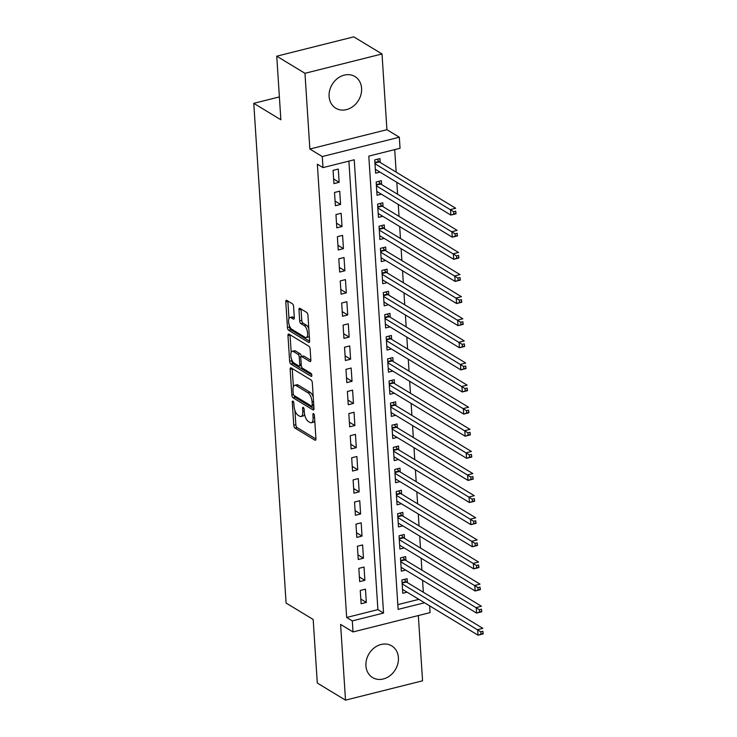 <?xml version="1.0" encoding="UTF-8"?>
<svg xmlns="http://www.w3.org/2000/svg" width="737" height="737" viewBox="0 0 737 737"><rect width="100%" height="100%" fill="white"/><g stroke="black" fill="none" stroke-linecap="round" stroke-linejoin="round"><path stroke-width="1.11" d="M292.957 401.14A1.631 0.691 -104.1 0 0 292.663 401.075A1.631 0.691 -104.1 0 0 292.276 402.19L293.768 425.249A2.331 0.995 -104.1 0 0 295.021 428.086L314.957 440.182A2.331 0.995 -104.1 0 0 315.39 440.275A2.331 0.995 -104.1 0 0 315.924 438.681L314.432 415.622A1.631 0.691 -104.1 0 0 313.557 413.632A1.631 0.691 -104.1 0 0 313.262 413.577A1.631 0.691 -104.1 0 0 312.884 414.682L313.078 417.667A7.453 3.169 -104.1 0 1 311.346 422.743A7.453 3.169 -104.1 0 1 309.982 422.467L308.324 421.453A7.453 3.169 -104.1 0 1 304.326 412.361L304.132 409.376A1.631 0.691 -104.1 0 0 303.257 407.386A1.631 0.691 -104.1 0 0 302.962 407.321A1.631 0.691 -104.1 0 0 302.585 408.436L302.778 411.421A7.453 3.169 -104.1 0 1 301.046 416.497A7.453 3.169 -104.1 0 1 299.683 416.212L298.015 415.207A7.453 3.169 -104.1 0 1 294.026 406.115L293.833 403.13A1.631 0.691 -104.1 0 0 292.957 401.14M329.107 96.455A18.508 15.385 121.2 0 0 335.75 108.201A18.508 15.385 121.2 0 0 353.216 106.285A18.508 15.385 121.2 0 0 361.591 88.302A18.508 15.385 121.2 0 0 354.948 76.547A18.508 15.385 121.2 0 0 337.482 78.463A18.508 15.385 121.2 0 0 329.107 96.455M365.93 665.815A18.508 15.385 121.2 0 0 372.572 677.561A18.508 15.385 121.2 0 0 390.039 675.645A18.508 15.385 121.2 0 0 398.413 657.662A18.508 15.385 121.2 0 0 391.771 645.907A18.508 15.385 121.2 0 0 374.304 647.823A18.508 15.385 121.2 0 0 365.93 665.815M293.602 306.601A2.331 0.995 -104.1 0 0 292.349 303.755L286.757 300.364A2.331 0.995 -104.1 0 0 286.334 300.272A2.331 0.995 -104.1 0 0 285.79 301.866L287.448 327.477A2.331 0.995 -104.1 0 0 288.701 330.314L308.637 342.41A2.331 0.995 -104.1 0 0 309.061 342.493A2.331 0.995 -104.1 0 0 309.604 340.909L307.946 315.298A2.331 0.995 -104.1 0 0 306.703 312.46L299.941 308.361A2.331 0.995 -104.1 0 0 299.517 308.269A2.331 0.995 -104.1 0 0 298.973 309.862L299.683 320.816A2.331 0.995 -104.1 0 0 300.936 323.663L304.28 325.69A6.228 2.653 -104.1 0 1 307.486 332.083A6.228 2.653 -104.1 0 1 306.177 337.546A6.228 2.653 -104.1 0 1 305.035 337.306L291.907 329.347A6.228 2.653 -104.1 0 1 288.701 322.953A6.228 2.653 -104.1 0 1 290.019 317.49A6.228 2.653 -104.1 0 1 291.152 317.73L293.344 319.057A2.331 0.995 -104.1 0 0 293.768 319.149A2.331 0.995 -104.1 0 0 294.312 317.564L293.602 306.601M276.753 56.187L353.806 36.85L382.015 53.958L304.971 73.304L276.753 56.187L280.861 119.763L253.777 103.337L286.094 603.041L313.179 619.467L317.288 683.042L345.506 700.15L340.605 624.423L353.023 631.95L352.304 620.895L346.666 617.468L317.352 164.194L322.99 167.612L322.281 156.557L399.325 137.22L400.044 148.275L368.804 156.115L398.118 609.388L424.54 602.765M304.971 73.304L309.862 149.031L322.281 156.557M291.124 367.864A2.331 0.995 -104.1 0 0 290.7 367.772A2.331 0.995 -104.1 0 0 290.157 369.366L291.815 394.968A2.331 0.995 -104.1 0 0 293.059 397.814L313.004 409.91A2.331 0.995 -104.1 0 0 313.428 409.993A2.331 0.995 -104.1 0 0 313.971 408.409L312.313 382.798A2.331 0.995 -104.1 0 0 311.06 379.96L291.124 367.864M289.632 361.222L287.974 335.611A2.331 0.995 -104.1 0 1 288.517 334.027A2.331 0.995 -104.1 0 1 288.941 334.11L308.886 346.206A2.331 0.995 -104.1 0 1 310.13 349.052L310.839 360.006A2.331 0.995 -104.1 0 1 310.295 361.6A2.331 0.995 -104.1 0 1 309.872 361.508L301.783 356.607A2.331 0.995 -104.1 0 0 301.359 356.515A2.331 0.995 -104.1 0 0 300.816 358.099L301.286 365.377A2.331 0.995 -104.1 0 0 302.538 368.214L310.959 373.318A1.631 0.691 -104.1 0 1 311.788 374.995A1.631 0.691 -104.1 0 1 311.447 376.423A1.631 0.691 -104.1 0 1 311.152 376.358L290.875 364.069A2.331 0.995 -104.1 0 1 289.632 361.222L291.714 360.697L291.631 359.38M345.506 700.15L422.559 680.813L418.33 615.552M380.2 162.462L379.951 158.593L374.737 159.901L375.603 173.167L379.933 172.08M381.628 184.572L381.379 180.703L376.174 182.011L377.031 195.277L381.361 194.19M383.056 206.682L382.807 202.813L377.602 204.121L378.459 217.387L382.798 216.3M384.484 228.792L384.235 224.923L379.03 226.231L379.887 239.497L384.226 238.41M385.921 250.902L385.663 247.033L380.458 248.341L381.315 261.607L385.654 260.52M387.349 273.022L387.1 269.152L381.886 270.451L382.752 283.717L387.082 282.63M388.777 295.132L388.528 291.262L383.323 292.571L384.18 305.837L388.51 304.74M390.205 317.242L389.956 313.372L384.751 314.681L385.608 327.947L389.947 326.86M391.633 339.352L391.384 335.482L386.179 336.791L387.036 350.057L391.375 348.97M393.07 361.462L392.812 357.592L387.607 358.901L388.463 372.167L392.803 371.079M394.498 383.572L394.249 379.702L389.035 381.011L389.901 394.277L394.231 393.19M395.926 405.682L395.677 401.812L390.472 403.121L391.329 416.387L395.658 415.3M397.354 427.792L397.105 423.922L391.9 425.231L392.757 438.497L397.096 437.41M398.781 449.902L398.533 446.032L393.328 447.341L394.184 460.607L398.524 459.519M400.219 472.021L399.961 468.152L394.756 469.451L395.612 482.726L399.951 481.629M401.647 494.131L401.398 490.262L396.193 491.57L397.05 504.836L401.379 503.739M403.075 516.241L402.826 512.372L397.621 513.68L398.477 526.946L402.807 525.859M404.502 538.351L404.254 534.482L399.049 535.79L399.905 549.056L404.245 547.969M405.93 560.461L405.682 556.592L400.477 557.9L401.333 571.166L405.672 570.079M360.255 590.466L361.121 603.732L366.326 602.424L365.469 589.158L360.255 590.466M358.827 568.356L359.684 581.622L364.889 580.314L364.032 567.048L358.827 568.356M357.399 546.246L358.256 559.512L363.461 558.204L362.604 544.938L357.399 546.246M355.971 524.127L356.828 537.402L362.033 536.094L361.176 522.828L355.971 524.127M354.543 502.017L355.4 515.283L360.605 513.984L359.748 500.718L354.543 502.017M353.106 479.907L353.972 493.173L359.177 491.865L358.311 478.599L353.106 479.907M351.678 457.797L352.535 471.063L357.74 469.755L356.883 456.489L351.678 457.797M350.25 435.687L351.107 448.953L356.312 447.645L355.455 434.379L350.25 435.687M348.822 413.577L349.679 426.843L354.884 425.535L354.027 412.269L348.822 413.577M347.394 391.467L348.251 404.733L353.456 403.425L352.599 390.159L347.394 391.467M345.957 369.357L346.814 382.623L352.028 381.315L351.162 368.049L345.957 369.357M344.529 347.247L345.386 360.513L350.591 359.205L349.734 345.939L344.529 347.247M343.101 325.128L343.958 338.403L349.163 337.095L348.306 323.829L343.101 325.128M341.673 303.018L342.53 316.284L347.735 314.985L346.878 301.709L341.673 303.018M340.245 280.908L341.102 294.174L346.307 292.865L345.45 279.599L340.245 280.908M338.808 258.798L339.665 272.064L344.879 270.755L344.013 257.489L338.808 258.798M337.38 236.688L338.237 249.954L343.442 248.645L342.585 235.379L337.38 236.688M335.952 214.578L336.809 227.844L342.014 226.535L341.157 213.269L335.952 214.578M334.524 192.468L335.381 205.734L340.586 204.425L339.729 191.159L334.524 192.468M346.666 617.468L377.897 609.628L348.896 161.117M339.158 182.315L338.301 169.049L333.087 170.358L333.953 183.624L339.158 182.315L333.649 178.971M423.333 592.253L422.559 580.323M421.905 570.143L421.131 558.213M420.477 548.033L419.703 536.103M419.04 525.923L418.275 513.984M417.612 503.813L416.838 491.874M416.184 481.703L415.41 469.764M414.756 459.593L413.982 447.654M413.328 437.483L412.554 425.544M411.891 415.373L411.126 403.434M410.463 393.254L409.689 381.324M409.035 371.144L408.261 359.214M407.607 349.034L406.833 337.104M406.179 326.924L405.405 314.985M404.742 304.814L403.977 292.875M403.314 282.704L402.54 270.765M401.886 260.594L401.112 248.655M400.458 238.484L399.684 226.545M399.03 216.374L398.256 204.435M397.593 194.255L396.828 182.325M396.165 172.145L394.71 149.611M397.814 604.635L418.892 599.338M407.368 582.571L407.11 578.702L401.905 580.01L402.761 593.276L407.1 592.189M279.387 96.906L253.777 103.337M309.862 149.031L386.916 129.694L382.015 53.958M386.916 129.694L399.325 137.22M429.634 605.851L430.067 612.604L353.023 631.95M352.304 620.895L383.544 613.055L354.23 159.772L322.99 167.612M377.897 609.628L383.544 613.055M366.326 602.424L360.817 599.089M364.889 580.314L359.389 576.97M363.461 558.204L357.961 554.86M362.033 536.094L356.524 532.75M360.605 513.984L355.096 510.64M359.177 491.865L353.668 488.53M357.74 469.755L352.24 466.42M356.312 447.645L350.803 444.31M354.884 425.535L349.375 422.2M353.456 403.425L347.947 400.08M352.028 381.315L346.519 377.97M350.591 359.205L345.091 355.86M349.163 337.095L343.654 333.75M347.735 314.985L342.226 311.64M346.307 292.865L340.798 289.53M344.879 270.755L339.37 267.42M343.442 248.645L337.942 245.31M342.014 226.535L336.505 223.2M340.586 204.425L335.077 201.081M301.046 416.497L303.128 415.981A7.453 3.169 -104.1 0 0 304.565 414.231M311.346 422.743L313.428 422.227A7.453 3.169 -104.1 0 0 314.763 420.763M294.938 410.518L295.85 424.724A2.331 0.995 -104.1 0 0 297.103 427.571L315.933 438.985M313.234 397.003A7.453 3.169 -104.1 0 0 310.148 392.314L298.181 385.064L296.099 385.58A7.453 3.169 -104.1 0 0 294.736 385.294A7.453 3.169 -104.1 0 0 293.004 390.38L293.206 393.521A1.631 0.691 -104.1 0 0 294.081 395.511A2.331 0.995 -104.1 0 0 295.141 397.289L313.98 408.713M292.23 368.537A2.331 0.995 -104.1 0 0 292.239 368.841L293.4 386.759M313.796 405.709L311.88 406.188A1.631 0.691 -104.1 0 1 311.585 406.133L294.081 395.511M311.88 406.188A1.631 0.691 -104.1 0 0 312.267 405.083L312.055 401.932A7.453 3.169 -104.1 0 0 308.066 392.839L296.099 385.58M298.181 385.064A7.453 3.169 -104.1 0 0 296.818 384.778L294.736 385.294M291.179 352.387L290.056 335.086L287.974 335.611M310.848 360.31L303.865 356.082A2.331 0.995 -104.1 0 0 303.441 355.989L301.359 356.515A2.331 0.995 -104.1 0 0 300.097 353.797L298.015 354.322A2.331 0.995 -104.1 0 1 299.268 357.159L299.738 364.428A2.331 0.995 -104.1 0 1 299.194 366.022A2.331 0.995 -104.1 0 1 298.771 365.93L294.146 363.129A6.228 2.653 -104.1 0 1 290.94 356.736A6.228 2.653 -104.1 0 1 292.248 351.282A6.228 2.653 -104.1 0 1 293.39 351.512L298.015 354.322M311.788 374.958L292.957 363.544L290.875 364.069M300.097 353.797L295.473 350.996A6.228 2.653 -104.1 0 0 294.33 350.757L292.248 351.282M301.276 365.497A2.331 0.995 -104.1 0 0 301.295 365.488L299.194 366.022M291.714 360.697A2.331 0.995 -104.1 0 0 292.957 363.544M290.019 317.49L292.101 316.974A6.228 2.653 -104.1 0 1 293.234 317.214L294.321 317.868M306.177 337.546L308.259 337.021A6.228 2.653 -104.1 0 0 309.282 336.008M308.812 328.748A6.228 2.653 -104.1 0 0 306.362 325.174L304.28 325.69M301.046 309.033A2.331 0.995 -104.1 0 0 301.055 309.337L301.765 320.3A2.331 0.995 -104.1 0 0 303.018 323.138L306.362 325.174M289.457 325.772L289.53 326.952A2.331 0.995 -104.1 0 0 290.783 329.789L309.614 341.213M287.863 301.037A2.331 0.995 -104.1 0 0 287.872 301.341L288.987 318.504M402.513 589.407L478.018 635.193L477.659 629.665L482.864 628.357L406.465 582.027A2.377 1.013 75.9 0 1 406.032 581.613L404.364 579.393M482.873 631.305L483.223 633.884L478.018 635.193L483.021 633.516L482.873 631.305L480.791 631.821L480.939 634.032M480.791 631.821L402.162 583.879M401.085 567.297L476.581 613.083L476.231 607.555L481.436 606.247L405.028 559.917A2.377 1.013 75.9 0 1 404.604 559.503L402.927 557.283M481.445 609.186L481.786 611.774L476.581 613.083L481.593 611.397L481.445 609.186L479.363 609.711L479.501 611.922M479.363 609.711L400.725 561.769M399.657 545.187L475.153 590.973L474.794 585.445L479.999 584.137L403.6 537.807A2.377 1.013 75.9 0 1 403.167 537.384L401.499 535.173M480.017 587.076L480.358 589.664L475.153 590.973L480.156 589.287L480.017 587.076L477.935 587.601L478.073 589.812M477.935 587.601L399.297 539.659M398.229 523.077L473.725 568.863L473.366 563.335L478.571 562.027L402.172 515.688A2.377 1.013 75.9 0 1 401.739 515.274L400.071 513.063M478.589 564.966L478.93 567.554L473.725 568.863L478.728 567.177L478.589 564.966L476.507 565.491L476.646 567.702M476.507 565.491L397.869 517.549M396.801 500.967L472.297 546.753L471.938 541.225L477.143 539.917L400.744 493.578A2.377 1.013 75.9 0 1 400.311 493.164L398.643 490.953M477.152 542.856L477.502 545.444L472.297 546.753L477.3 545.067L477.152 542.856L475.07 543.381L475.218 545.592M475.07 543.381L396.442 495.439M395.364 478.847L470.869 524.643L470.51 519.115L475.715 517.807L399.316 471.468A2.377 1.013 75.9 0 1 398.883 471.054L397.215 468.843M475.724 520.746L476.074 523.334L470.869 524.643L475.872 522.957L475.724 520.746L473.642 521.271L473.79 523.482M473.642 521.271L395.004 473.32M393.936 456.737L469.432 502.533L469.082 497.005L474.287 495.697L397.879 449.358A2.377 1.013 75.9 0 1 397.455 448.944L395.778 446.723M474.296 498.636L474.637 501.224L469.432 502.533L474.435 500.847L474.296 498.636L472.214 499.161L472.353 501.372M472.214 499.161L393.576 451.21M392.508 434.627L468.004 480.423L467.645 474.895L472.85 473.587L396.451 427.248A2.377 1.013 75.9 0 1 396.018 426.834L394.35 424.613M472.868 476.526L473.209 479.114L468.004 480.423L473.007 478.737L472.868 476.526L470.786 477.051L470.925 479.262M470.786 477.051L392.148 429.1M391.08 412.517L466.576 458.303L466.217 452.776L471.422 451.477L395.023 405.138A2.377 1.013 75.9 0 1 394.59 404.724L392.922 402.503M471.44 454.416L471.781 457.004L466.576 458.303L471.579 456.627L471.44 454.416L469.358 454.932L469.497 457.143M469.358 454.932L390.721 406.99M389.643 390.407L465.148 436.193L464.789 430.666L469.994 429.358L393.595 383.028A2.377 1.013 75.9 0 1 393.162 382.614L391.494 380.393M470.003 432.306L470.353 434.885L465.148 436.193L470.151 434.517L470.003 432.306L467.921 432.822L468.069 435.033M467.921 432.822L389.293 384.88M388.215 368.297L463.711 414.083L463.361 408.556L468.566 407.248L392.167 360.918A2.377 1.013 75.9 0 1 391.734 360.504L390.066 358.283M468.575 410.187L468.925 412.775L463.711 414.083L468.723 412.398L468.575 410.187L466.493 410.712L466.641 412.923M466.493 410.712L387.855 362.77M386.787 346.187L462.283 391.973L461.924 386.446L467.138 385.138L390.73 338.799A2.377 1.013 75.9 0 1 390.306 338.384L388.629 336.173M467.147 388.077L467.488 390.665L462.283 391.973L467.286 390.288L467.147 388.077L465.065 388.602L465.204 390.813M465.065 388.602L386.428 340.66M385.359 324.077L460.855 369.863L460.496 364.336L465.701 363.028L389.302 316.689A2.377 1.013 75.9 0 1 388.869 316.274L387.201 314.063M465.72 365.967L466.06 368.555L460.855 369.863L465.858 368.178L465.72 365.967L463.637 366.492L463.776 368.703M463.637 366.492L385 318.55M383.931 301.967L459.427 347.753L459.068 342.226L464.273 340.918L387.874 294.579A2.377 1.013 75.9 0 1 387.441 294.164L385.773 291.953M464.292 343.857L464.632 346.445L459.427 347.753L464.43 346.068L464.292 343.857L462.2 344.382L462.348 346.593M462.2 344.382L383.572 296.44M382.494 279.848L457.999 325.643L457.64 320.116L462.845 318.808L386.446 272.469A2.377 1.013 75.9 0 1 386.013 272.054L384.346 269.843M462.854 321.747L463.204 324.335L457.999 325.643L463.002 323.958L462.854 321.747L460.772 322.272L460.92 324.483M460.772 322.272L382.144 274.321M381.066 257.738L456.562 303.533L456.212 298.006L461.417 296.698L385.018 250.359A2.377 1.013 75.9 0 1 384.585 249.944L382.908 247.724M461.426 299.637L461.777 302.225L456.562 303.533L461.574 301.848L461.426 299.637L459.344 300.162L459.492 302.373M459.344 300.162L380.707 252.211M379.638 235.628L455.134 281.423L454.775 275.887L459.989 274.588L383.581 228.249A2.377 1.013 75.9 0 1 383.148 227.834L381.48 225.614M459.999 277.527L460.339 280.115L455.134 281.423L460.137 279.738L459.999 277.527L457.917 278.052L458.055 280.263M457.917 278.052L379.279 230.101M378.21 213.518L453.706 259.304L453.347 253.777L458.552 252.478L382.153 206.139A2.377 1.013 75.9 0 1 381.72 205.724L380.052 203.504M458.571 255.417L458.911 258.005L453.706 259.304L458.709 257.628L458.571 255.417L456.489 255.932L456.627 258.143M456.489 255.932L377.851 207.991M376.782 191.408L452.278 237.194L451.919 231.667L457.124 230.359L380.725 184.029A2.377 1.013 75.9 0 1 380.292 183.614L378.625 181.394M457.133 233.307L457.484 235.886L452.278 237.194L457.281 235.518L457.133 233.307L455.051 233.822L455.199 236.033M455.051 233.822L376.423 185.881M375.345 169.298L450.851 215.084L450.491 209.557L455.696 208.249L379.297 161.919A2.377 1.013 75.9 0 1 378.864 161.495L377.197 159.284M455.706 211.187L456.056 213.776L450.851 215.084L455.853 213.398L455.706 211.187L453.623 211.712L453.771 213.923M453.623 211.712L374.995 163.771M293.519 401.877L292.276 402.19M314.119 414.369L312.884 414.682M303.819 408.123L302.585 408.436M304.243 411.053L302.778 411.421M314.542 417.299L313.078 417.667M315.722 439.989L314.957 440.182M297.103 427.571L295.021 428.086M295.85 424.724L293.768 425.249M313.759 409.717L313.004 409.91M295.141 397.289L293.059 397.814M293.437 394.562L291.815 394.968M292.239 368.841L290.157 369.366M313.732 404.714L312.267 405.083M313.529 401.564L312.055 401.932M310.148 392.314L308.066 392.839M310.636 361.314L309.872 361.508M303.865 356.082L301.783 356.607M311.687 376.229L311.152 376.358M295.473 350.996L293.39 351.512M301.203 364.069L299.738 364.428M301.083 356.708L299.268 357.159M294.1 318.872L293.344 319.057M293.234 317.214L291.152 317.73M303.018 323.138L300.936 323.663M301.765 320.3L299.683 320.816M301.055 309.337L298.973 309.862M309.393 342.217L308.637 342.41M290.783 329.789L288.701 330.314M289.53 326.952L287.448 327.477M287.872 301.341L285.79 301.866M406.465 582.027L402.107 583.114M406.032 581.613L402.08 582.598M405.028 559.917L400.679 561.004M404.604 559.503L400.642 560.488M403.6 537.807L399.251 538.894M403.167 537.384L399.214 538.379M402.172 515.688L397.823 516.784M401.739 515.274L397.787 516.269M400.744 493.578L396.386 494.674M400.311 493.164L396.359 494.159M399.316 471.468L394.958 472.564M398.883 471.054L394.931 472.048M397.879 449.358L393.53 450.454M397.455 448.944L393.494 449.938M396.451 427.248L392.102 428.344M396.018 426.834L392.066 427.828M395.023 405.138L390.674 406.225M394.59 404.724L390.638 405.709M393.595 383.028L389.237 384.115M393.162 382.614L389.21 383.599M392.167 360.918L387.809 362.005M391.734 360.504L387.773 361.489M390.73 338.799L386.381 339.895M390.306 338.384L386.345 339.379M389.302 316.689L384.954 317.785M388.869 316.274L384.917 317.269M387.874 294.579L383.516 295.675M387.441 294.164L383.489 295.159M386.446 272.469L382.088 273.565M386.013 272.054L382.061 273.049M385.018 250.359L380.661 251.455M384.585 249.944L380.624 250.939M383.581 228.249L379.233 229.345M383.148 227.834L379.196 228.829M382.153 206.139L377.805 207.226M381.72 205.724L377.768 206.71M380.725 184.029L376.367 185.116M380.292 183.614L376.34 184.6M379.297 161.919L374.94 163.006M378.864 161.495L374.912 162.49"/></g></svg>
